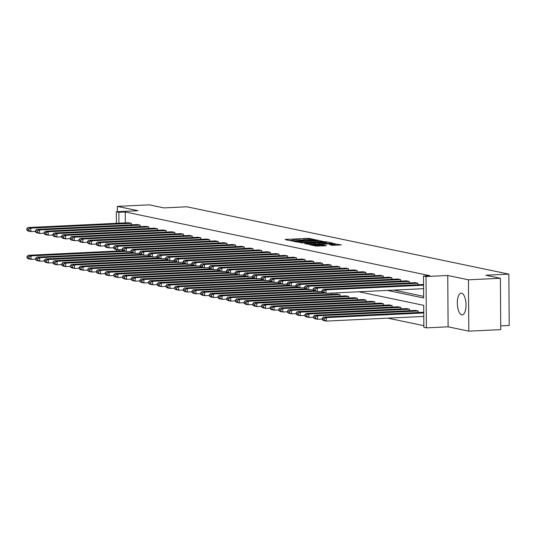 <?xml version="1.0" encoding="UTF-8"?>
<svg xmlns="http://www.w3.org/2000/svg" width="536" height="536" viewBox="0 0 536 536"><rect width="100%" height="100%" fill="white"/><g stroke="black" fill="none" stroke-linecap="round" stroke-linejoin="round"><path stroke-width="0.8" d="M315.463 239.726L308.347 238.332L285.775 239.418L285.065 239.592L290.874 240.805L292.71 240.758L291.879 240.564A4.375 0.409 -0.4 0 1 291.51 240.403A4.375 0.409 -0.4 0 1 294.143 240.007L296.019 239.914A4.375 0.409 -0.4 0 1 301.781 240.088L303.544 240.001A4.375 0.409 -0.4 0 1 303.175 239.84A4.375 0.409 -0.4 0 1 305.808 239.445L307.684 239.358A4.375 0.409 -0.4 0 1 313.446 239.532L315.463 239.726M461.751 314.846A10.874 4.315 87.3 0 1 457.342 303.671A10.874 4.315 87.3 0 1 461.154 293.165A10.874 4.315 87.3 0 1 461.597 293.199A10.874 4.315 87.3 0 1 466.005 304.374A10.874 4.315 87.3 0 1 462.193 314.887A10.874 4.315 87.3 0 1 461.751 314.846M468.806 331.154L468.451 279.812L447.748 275.477L448.103 326.819L468.806 331.154L500.751 329.62L500.396 278.278L485.844 275.236L508.845 274.13L186.843 206.789L163.842 207.894L149.283 204.846L117.337 206.38L117.377 211.7M500.396 278.278L468.451 279.812M332.367 245.307L341.325 244.932L332.963 243.485L309.567 244.684L316.126 246.084L325.58 245.776L326.283 245.602L323.53 245.019L317.928 245.153A3.658 0.342 -0.4 0 1 312.81 244.872A3.658 0.342 -0.4 0 1 315.007 244.537L329.875 243.826A3.658 0.342 -0.4 0 1 334.993 244.108A3.658 0.342 -0.4 0 1 332.796 244.436L329.493 244.677L332.367 245.307M116.406 223.311L116.325 211.754L138.047 210.708L117.337 206.38M116.325 211.754L118.858 212.283L118.932 223.19M387.394 290.405L423.641 297.983L423.487 275.993L429.879 275.685L125.243 211.975L118.858 212.283M423.487 275.993L426.02 276.522L426.381 327.865L423.849 327.335L423.695 305.339L358.825 291.772M447.748 275.477L426.02 276.522M323.51 241.501L315.972 239.927L292.576 241.133L300.937 242.587L323.51 241.501M326.27 241.756L332.829 243.156L309.433 244.362L304.756 243.679L314.733 243.116L315.557 242.996L313.614 242.56L300.937 242.888L324.468 241.703L326.27 241.756L326.27 242.232M500.731 325.881L509.2 325.473L508.845 274.13M418.147 310.987L317.56 315.805L314.773 315.228L415.367 310.404L418.147 310.987L418.16 312.501M400.781 307.356L300.194 312.173L297.406 311.597L398 306.773L400.781 307.356L400.794 308.87M383.414 303.724L282.827 308.542L280.04 307.959L380.634 303.142L383.414 303.724L383.428 305.239M366.048 300.093L265.461 304.91L262.674 304.327L363.267 299.51L366.048 300.093L366.061 301.607M348.681 296.462L248.094 301.279L245.307 300.696L345.901 295.879L348.681 296.462L348.695 297.976M331.315 293.091L331.328 294.344M387.776 318.143L423.835 325.687M339.998 294.646L239.411 299.463L236.624 298.88L337.218 294.063L339.998 294.646L340.012 296.16M357.365 298.277L256.778 303.095L253.99 302.512L354.584 297.694L357.365 298.277L357.378 299.791M374.731 301.909L274.144 306.726L271.357 306.143L371.951 301.326L374.731 301.909L374.744 303.423M392.097 305.54L291.51 310.357L288.723 309.775L389.317 304.957L392.097 305.54L392.111 307.054M409.464 309.172L308.877 313.989L306.09 313.413L406.683 308.589L409.464 309.172L409.477 310.686M448.103 326.819L426.381 327.865M116.6 251.062L116.587 249.528M119.119 249.689L119.126 250.942M393.779 290.097L423.634 296.341M125.243 211.975L125.324 222.882M313.346 288.683L313.352 290.07L315.302 290.478L315.289 289.092L313.346 288.683L314.578 287.477L415.172 282.653L417.953 283.236L317.366 288.053L317.386 291.524L322.036 291.303M417.966 284.75L417.953 283.236M304.662 286.867L304.669 288.254L306.619 288.663L306.605 287.276L304.662 286.867L305.895 285.655L406.489 280.837L409.27 281.42L308.682 286.237L308.703 289.708L313.352 289.487M409.283 282.934L409.27 281.42M295.979 285.052L295.986 286.438L297.936 286.847L297.929 285.454L295.979 285.052L297.212 283.839L397.806 279.022L400.586 279.604L299.999 284.422L300.019 287.892L304.669 287.671M400.6 281.119L400.586 279.604M287.296 283.236L287.303 284.623L289.252 285.031L289.246 283.638L287.296 283.236L288.529 282.023L389.123 277.206L391.903 277.789L291.316 282.606L291.336 286.077L295.986 285.856M391.917 279.303L391.903 277.789M278.613 281.42L278.62 282.807L280.569 283.216L280.562 281.822L278.613 281.42L279.846 280.207L380.439 275.39L383.22 275.973L282.633 280.79L282.653 284.261L287.303 284.04M383.233 277.487L383.22 275.973M269.93 279.604L269.936 280.991L271.886 281.393L271.879 280.006L269.93 279.604L271.162 278.392L371.756 273.574L374.537 274.157L273.95 278.975L273.97 282.445L278.62 282.224M374.55 275.671L374.537 274.157M261.246 277.789L261.253 279.176L263.203 279.578L263.196 278.191L261.246 277.789L262.479 276.576L363.073 271.759L365.853 272.342L265.266 277.159L265.286 280.63L269.936 280.408M365.867 273.856L365.853 272.342M252.563 275.966L252.57 277.36L254.52 277.762L254.513 276.375L252.563 275.966L253.796 274.76L354.39 269.943L357.17 270.526L256.583 275.343L256.603 278.814L261.253 278.593M357.184 272.04L357.17 270.526M243.88 274.151L243.887 275.544L245.836 275.946L245.83 274.559L243.88 274.151L245.113 272.945L345.707 268.127L348.487 268.71L247.9 273.528L247.92 276.998L252.57 276.777M348.5 270.224L348.487 268.71M235.197 272.335L235.204 273.728L237.153 274.13L237.147 272.744L235.197 272.335L236.43 271.129L337.023 266.312L339.804 266.895L239.217 271.712L239.237 275.182L243.887 274.961M339.817 268.409L339.804 266.895M226.514 270.519L226.52 271.906L228.47 272.315L228.463 270.928L226.514 270.519L227.746 269.313L328.34 264.496L331.121 265.079L230.534 269.896L230.554 273.367L235.204 273.146M331.134 266.593L331.121 265.079M217.83 268.704L217.837 270.09L219.787 270.499L219.78 269.112L217.83 268.704L219.063 267.498L319.657 262.68L322.438 263.263L221.85 268.08L221.87 271.551L226.52 271.323M322.451 264.777L322.438 263.263M209.147 266.888L209.154 268.275L211.104 268.683L211.097 267.296L209.147 266.888L210.38 265.682L310.974 260.865L313.754 261.447L213.167 266.265L213.187 269.735L217.837 269.507M313.768 262.962L313.754 261.447M200.464 265.072L200.471 266.459L202.42 266.868L202.414 265.481L200.464 265.072L201.697 263.866L302.291 259.049L305.071 259.632L204.484 264.449L204.504 267.92L209.154 267.692M305.085 261.146L305.071 259.632M191.781 263.256L191.788 264.643L193.737 265.052L193.731 263.665L191.781 263.256L193.014 262.05L293.607 257.233L296.388 257.809L195.801 262.633L195.821 266.104L200.471 265.876M296.401 259.33L296.388 257.809M183.098 261.441L183.104 262.828L185.054 263.236L185.047 261.849L183.098 261.441L184.33 260.235L284.924 255.417L287.705 255.994L187.118 260.818L187.138 264.288L191.788 264.06M287.718 257.515L287.705 255.994M174.414 259.625L174.421 261.012L176.371 261.421L176.364 260.034L174.414 259.625L175.647 258.419L276.241 253.602L279.022 254.178L178.434 259.002L178.455 262.473L183.104 262.245M279.035 255.699L279.022 254.178M165.731 257.809L165.738 259.196L167.688 259.605L167.681 258.218L165.731 257.809L166.964 256.603L267.558 251.779L270.338 252.362L169.751 257.186L169.771 260.65L174.421 260.429M270.352 253.883L270.338 252.362M157.048 255.994L157.055 257.38L159.004 257.789L158.998 256.402L157.048 255.994L158.281 254.788L258.875 249.964L261.655 250.547L161.068 255.37L161.088 258.834L165.738 258.613M261.669 252.067L261.655 250.547M148.365 254.178L148.371 255.565L150.321 255.974L150.315 254.587L148.365 254.178L149.598 252.972L250.191 248.148L252.972 248.731L152.385 253.555L152.405 257.019L157.055 256.798M252.985 250.252L252.972 248.731M139.682 252.362L139.688 253.749L141.638 254.158L141.631 252.771L139.682 252.362L140.914 251.156L241.508 246.332L244.289 246.915L143.702 251.739L143.722 255.203L148.371 254.982M244.302 248.436L244.289 246.915M130.998 250.547L131.005 251.933L132.955 252.342L132.948 250.955L130.998 250.547L132.231 249.34L232.825 244.517L235.606 245.099L135.018 249.923L135.039 253.387L139.688 253.166M235.619 246.614L235.606 245.099M122.315 248.731L122.322 250.118L124.272 250.526L124.265 249.14L122.315 248.731L123.548 247.525L224.142 242.701L226.922 243.284L126.335 248.108L126.355 251.572L131.005 251.351M226.936 244.798L226.922 243.284M113.632 246.915L113.639 248.302L115.588 248.711L115.582 247.324L113.632 246.915L114.865 245.709L215.459 240.885L218.239 241.468L117.652 246.285L117.672 249.756L122.322 249.535M218.253 242.982L218.239 241.468M104.949 245.099L104.956 246.486L106.905 246.895L106.899 245.508L104.949 245.099L106.182 243.893L206.775 239.069L209.556 239.652L108.969 244.47L108.989 247.94L113.639 247.719M209.569 241.167L209.556 239.652M96.266 243.284L96.272 244.671L98.222 245.079L98.215 243.692L96.266 243.284L97.498 242.078L198.092 237.254L200.873 237.837L100.286 242.654L100.306 246.125L104.956 245.903M200.886 239.351L200.873 237.837M87.582 241.468L87.589 242.855L89.539 243.264L89.532 241.877L87.582 241.468L88.815 240.255L189.409 235.438L192.19 236.021L91.602 240.838L91.623 244.309L96.272 244.088M192.203 237.535L192.19 236.021M78.899 239.652L78.906 241.039L80.856 241.448L80.849 240.054L78.899 239.652L80.132 238.44L180.726 233.622L183.506 234.205L82.919 239.023L82.939 242.493L87.589 242.272M183.52 235.719L183.506 234.205M70.216 237.837L70.223 239.224L72.172 239.632L72.166 238.239L70.216 237.837L71.456 236.624L172.043 231.807L174.823 232.39L74.236 237.207L74.256 240.677L78.906 240.456M174.837 233.904L174.823 232.39M61.533 236.021L61.539 237.408L63.489 237.817L63.483 236.423L61.533 236.021L62.772 234.808L163.359 229.991L166.14 230.574L65.553 235.391L65.58 238.862L70.223 238.641M166.153 232.088L166.14 230.574M52.85 234.205L52.856 235.592L54.806 235.994L54.799 234.607L52.85 234.205L54.089 232.993L154.676 228.175L157.457 228.758L56.87 233.575L56.896 237.046L61.539 236.825M157.47 230.272L157.457 228.758M44.166 232.39L44.173 233.776L46.123 234.178L46.116 232.792L44.166 232.39L45.406 231.177L145.993 226.36L148.774 226.942L48.186 231.76L48.213 235.23L52.856 235.009M148.787 228.457L148.774 226.942M35.483 230.567L35.49 231.961L37.44 232.363L37.433 230.976L35.483 230.567L36.723 229.361L137.31 224.544L140.09 225.127L39.503 229.944L39.53 233.415L44.173 233.194M140.104 226.641L140.09 225.127M26.8 228.751L26.807 230.145L28.756 230.547L28.75 229.16L26.8 228.751L28.04 227.545L128.627 222.728L131.407 223.311L30.82 228.128L30.847 231.599L35.49 231.378M131.421 224.825L131.407 223.311M303.175 239.967L301.56 240.048M291.51 240.53L289.922 240.604M319.376 241.703L317.781 241.368L317.774 239.981M316.615 240.195L295.839 241.394A4.375 0.409 -0.4 0 0 301.601 241.562L315.148 240.919A4.375 0.409 -0.4 0 0 317.774 240.517A4.375 0.409 -0.4 0 0 317.413 240.356L316.615 240.195M326.437 243.183L327.871 243.478M324.233 242.661A3.658 0.342 -0.4 0 0 326.437 242.332A3.658 0.342 -0.4 0 0 321.312 242.051L315.255 242.426L319 242.915L324.233 242.661L324.247 243.652M316.207 244.041L315.563 243.907M336.367 245.254L335 244.972M125.344 251.364L31.014 255.88L28.227 255.297L123.226 250.748M28.944 256.911L31.014 255.88L31.034 259.35L28.254 258.767L27.001 257.896L28.951 258.298L28.944 256.911L26.994 256.51L27.001 257.896M35.684 259.129L31.034 259.35L28.951 258.298M28.227 255.297L26.994 256.51M28.04 227.545L30.82 228.128L28.75 229.16M28.756 230.547L30.847 231.599L28.06 231.016L26.807 230.145M134.027 253.18L39.698 257.695L36.91 257.113L131.91 252.563M37.627 258.727L39.698 257.695L39.718 261.166L36.937 260.583L35.684 259.712L37.634 260.121L37.627 258.727L35.678 258.325L35.684 259.712M44.367 260.945L39.718 261.166L37.634 260.121M36.91 257.113L35.678 258.325M142.71 254.995L48.381 259.511L45.593 258.928L140.593 254.379M46.31 260.543L48.381 259.511L48.401 262.982L45.62 262.399L44.367 261.528L46.317 261.937L46.31 260.543L44.361 260.141L44.367 261.528M53.051 262.761L48.401 262.982L46.317 261.937M45.593 258.928L44.361 260.141M36.723 229.361L39.503 229.944L37.433 230.976M37.44 232.363L39.53 233.415L36.743 232.832L35.49 231.961M45.406 231.177L48.186 231.76L46.116 232.792M46.123 234.178L48.213 235.23L45.426 234.647L44.173 233.776M151.393 256.811L57.064 261.327L54.277 260.744L149.276 256.195M54.994 262.359L57.064 261.327L57.084 264.797L54.303 264.215L53.051 263.344L55 263.752L54.994 262.359L53.044 261.957L53.051 263.344M61.734 264.576L57.084 264.797L55 263.752M54.277 260.744L53.044 261.957M54.089 232.993L56.87 233.575L54.799 234.607M54.806 235.994L56.896 237.046L54.109 236.463L52.856 235.592M160.076 258.627L65.747 263.143L62.96 262.56L157.959 258.01M63.677 264.181L65.747 263.143L65.767 266.613L62.987 266.03L61.734 265.159L63.684 265.568L63.677 264.181L61.727 263.772L61.734 265.159M70.417 266.392L65.767 266.613L63.684 265.568M62.96 262.56L61.727 263.772M62.772 234.808L65.553 235.391L63.483 236.423M63.489 237.817L65.58 238.862L62.792 238.279L61.539 237.408M168.76 260.442L74.43 264.958L71.643 264.382L166.642 259.826M72.36 265.997L74.43 264.958L74.45 268.429L71.67 267.846L70.417 266.975L72.367 267.384L72.36 265.997L70.41 265.588L70.417 266.975M79.1 268.208L74.45 268.429L72.367 267.384M71.643 264.382L70.41 265.588M71.456 236.624L74.236 237.207L72.166 238.239M72.172 239.632L74.256 240.677L71.476 240.095L70.223 239.224M177.443 262.258L83.114 266.774L80.326 266.198L175.326 261.642M81.043 267.812L83.114 266.774L83.134 270.245L80.353 269.662L79.1 268.791L81.05 269.199L81.043 267.812L79.094 267.404L79.1 268.791M87.783 270.023L83.134 270.245L81.05 269.199M80.326 266.198L79.094 267.404M80.132 238.44L82.919 239.023L80.849 240.054M80.856 241.448L82.939 242.493L80.159 241.91L78.906 241.039M186.126 264.074L91.797 268.59L89.01 268.013L184.009 263.457M89.726 269.628L91.797 268.59L91.817 272.06L89.036 271.477L87.783 270.606L89.733 271.015L89.726 269.628L87.777 269.219L87.783 270.606M96.467 271.839L91.817 272.06L89.733 271.015M89.01 268.013L87.777 269.219M88.815 240.255L91.602 240.838L89.532 241.877M89.539 243.264L91.623 244.309L88.842 243.726L87.589 242.855M194.809 265.89L100.48 270.405L97.693 269.829L192.692 265.273M98.41 271.444L100.48 270.405L100.5 273.876L97.719 273.293L96.467 272.422L98.416 272.831L98.41 271.444L96.46 271.035L96.467 272.422M105.15 273.655L100.5 273.876L98.416 272.831M97.693 269.829L96.46 271.035M97.498 242.078L100.286 242.654L98.215 243.692M98.222 245.079L100.306 246.125L97.525 245.542L96.272 244.671M203.492 267.705L109.163 272.228L106.376 271.645L201.375 267.089M107.093 273.26L109.163 272.228L109.183 275.692L106.403 275.109L105.15 274.238L107.1 274.646L107.093 273.26L105.143 272.851L105.15 274.238M113.833 275.471L109.183 275.692L107.1 274.646M106.376 271.645L105.143 272.851M106.182 243.893L108.969 244.47L106.899 245.508M106.905 246.895L108.989 247.94L106.208 247.357L104.956 246.486M212.176 269.521L117.846 274.043L115.059 273.461L210.058 268.905M115.776 275.075L117.846 274.043L117.866 277.507L115.086 276.924L113.833 276.053L115.783 276.462L115.776 275.075L113.826 274.666L113.833 276.053M122.516 277.286L117.866 277.507L115.783 276.462M115.059 273.461L113.826 274.666M114.865 245.709L117.652 246.285L115.582 247.324M115.588 248.711L117.672 249.756L114.892 249.173L113.639 248.302M220.859 271.337L126.529 275.859L123.742 275.276L218.742 270.72M124.459 276.891L126.529 275.859L126.55 279.323L123.769 278.747L122.516 277.869L124.466 278.278L124.459 276.891L122.51 276.482L122.516 277.869M131.199 279.102L126.55 279.323L124.466 278.278M123.742 275.276L122.51 276.482M123.548 247.525L126.335 248.108L124.265 249.14M124.272 250.526L126.355 251.572L123.575 250.989L122.322 250.118M229.542 273.152L135.213 277.675L132.425 277.092L227.425 272.536M133.142 278.707L135.213 277.675L135.233 281.139L132.452 280.562L131.199 279.685L133.149 280.094L133.142 278.707L131.193 278.298L131.199 279.685M139.883 280.918L135.233 281.139L133.149 280.094M132.425 277.092L131.193 278.298M132.231 249.34L135.018 249.923L132.948 250.955M132.955 252.342L135.039 253.387L132.258 252.804L131.005 251.933M238.225 274.968L143.896 279.49L141.109 278.908L236.108 274.352M141.826 280.522L143.896 279.49L143.916 282.954L141.136 282.378L139.883 281.5L141.832 281.909L141.826 280.522L139.876 280.114L139.883 281.5M148.566 282.733L143.916 282.954L141.832 281.909M141.109 278.908L139.876 280.114M140.914 251.156L143.702 251.739L141.631 252.771M141.638 254.158L143.722 255.203L140.941 254.62L139.688 253.749M246.908 276.784L152.579 281.306L149.792 280.723L244.791 276.174M150.509 282.338L152.579 281.306L152.599 284.77L149.819 284.194L148.566 283.316L150.516 283.725L150.509 282.338L148.559 281.929L148.566 283.316M157.249 284.549L152.599 284.77L150.516 283.725M149.792 280.723L148.559 281.929M149.598 252.972L152.385 253.555L150.315 254.587M150.321 255.974L152.405 257.019L149.624 256.442L148.371 255.565M255.592 278.599L161.262 283.122L158.475 282.539L253.474 277.99M159.192 284.154L161.262 283.122L161.282 286.593L158.502 286.01L157.249 285.132L159.199 285.541L159.192 284.154L157.242 283.745L157.249 285.132M165.932 286.365L161.282 286.593L159.199 285.541M158.475 282.539L157.242 283.745M158.281 254.788L161.068 255.37L158.998 256.402M159.004 257.789L161.088 258.834L158.308 258.258L157.055 257.38M264.275 280.415L169.946 284.938L167.158 284.355L262.158 279.805M167.875 285.969L169.946 284.938L169.966 288.408L167.185 287.825L165.932 286.948L167.882 287.356L167.875 285.969L165.925 285.561L165.932 286.948M174.615 288.18L169.966 288.408L167.882 287.356M167.158 284.355L165.925 285.561M166.964 256.603L169.751 257.186L167.681 258.218M167.688 259.605L169.771 260.65L166.991 260.074L165.738 259.196M272.958 282.231L178.629 286.753L175.841 286.17L270.841 281.621M176.558 287.785L178.629 286.753L178.649 290.224L175.868 289.641L174.615 288.763L176.565 289.172L176.558 287.785L174.609 287.376L174.615 288.763M183.299 289.996L178.649 290.224L176.565 289.172M175.841 286.17L174.609 287.376M175.647 258.419L178.434 259.002L176.364 260.034M176.371 261.421L178.455 262.473L175.674 261.89L174.421 261.012M281.641 284.047L187.312 288.569L184.525 287.986L279.524 283.437M185.242 289.601L187.312 288.569L187.332 292.04L184.552 291.457L183.299 290.579L185.248 290.988L185.242 289.601L183.292 289.192L183.299 290.579M191.982 291.812L187.332 292.04L185.248 290.988M184.525 287.986L183.292 289.192M184.33 260.235L187.118 260.818L185.047 261.849M185.054 263.236L187.138 264.288L184.357 263.705L183.104 262.828M290.324 285.862L195.995 290.385L193.208 289.802L288.207 285.252M193.925 291.416L195.995 290.385L196.015 293.855L193.235 293.272L191.982 292.395L193.931 292.803L193.925 291.416L191.975 291.008L191.982 292.395M200.665 293.627L196.015 293.855L193.931 292.803M193.208 289.802L191.975 291.008M193.014 262.05L195.801 262.633L193.731 263.665M193.737 265.052L195.821 266.104L193.04 265.521L191.788 264.643M299.008 287.678L204.678 292.2L201.891 291.618L296.89 287.068M202.608 293.232L204.678 292.2L204.698 295.671L201.918 295.088L200.665 294.21L202.615 294.619L202.608 293.232L200.658 292.824L200.665 294.21M209.348 295.45L204.698 295.671L202.615 294.619M201.891 291.618L200.658 292.824M201.697 263.866L204.484 264.449L202.414 265.481M202.42 266.868L204.504 267.92L201.724 267.337L200.471 266.459M307.691 289.494L213.362 294.016L210.574 293.433L305.574 288.884M211.291 295.048L213.362 294.016L213.382 297.487L210.601 296.904L209.348 296.026L211.298 296.435L211.291 295.048L209.341 294.639L209.348 296.026M218.031 297.266L213.382 297.487L211.298 296.435M210.574 293.433L209.341 294.639M210.38 265.682L213.167 266.265L211.097 267.296M211.104 268.683L213.187 269.735L210.407 269.152L209.154 268.275M316.374 291.309L222.045 295.832L219.258 295.249L314.257 290.7M219.968 296.864L222.045 295.832L222.065 299.302L219.284 298.72L218.031 297.849L219.981 298.25L219.968 296.864L218.025 296.455L218.031 297.849M226.715 299.081L222.065 299.302L219.981 298.25M219.258 295.249L218.025 296.455M219.063 267.498L221.85 268.08L219.78 269.112M219.787 270.499L221.87 271.551L219.09 270.968L217.837 270.09M325.057 293.132L230.728 297.648L227.941 297.065L322.94 292.515M228.651 298.679L230.728 297.648L230.748 301.118L227.968 300.535L226.715 299.664L228.664 300.066L228.651 298.679L226.708 298.271L226.715 299.664M235.398 300.897L230.748 301.118L228.664 300.066M227.941 297.065L226.708 298.271M227.746 269.313L230.534 269.896L228.463 270.928M228.47 272.315L230.554 273.367L227.773 272.784L226.52 271.906M237.334 300.495L239.411 299.463L239.431 302.934L236.651 302.351L235.398 301.48L237.348 301.882L237.334 300.495L235.391 300.086L235.398 301.48M244.081 302.713L239.431 302.934L237.348 301.882M236.624 298.88L235.391 300.086M236.43 271.129L239.217 271.712L237.147 272.744M237.153 274.13L239.237 275.182L236.456 274.6L235.204 273.728M246.017 302.311L248.094 301.279L248.114 304.75L245.334 304.167L244.081 303.296L246.031 303.698L246.017 302.311L244.074 301.909L244.081 303.296M252.764 304.528L248.114 304.75L246.031 303.698M245.307 300.696L244.074 301.909M245.113 272.945L247.9 273.528L245.83 274.559M245.836 275.946L247.92 276.998L245.14 276.415L243.887 275.544M254.701 304.126L256.778 303.095L256.798 306.565L254.017 305.982L252.764 305.111L254.714 305.513L254.701 304.126L252.758 303.724L252.764 305.111M261.447 306.344L256.798 306.565L254.714 305.513M253.99 302.512L252.758 303.724M253.796 274.76L256.583 275.343L254.513 276.375M254.52 277.762L256.603 278.814L253.823 278.231L252.57 277.36M263.384 305.942L265.461 304.91L265.481 308.381L262.7 307.798L261.447 306.927L263.397 307.336L263.384 305.942L261.441 305.54L261.447 306.927M270.131 308.16L265.481 308.381L263.397 307.336M262.674 304.327L261.441 305.54M262.479 276.576L265.266 277.159L263.196 278.191M263.203 279.578L265.286 280.63L262.506 280.047L261.253 279.176M272.067 307.758L274.144 306.726L274.164 310.197L271.384 309.614L270.131 308.743L272.08 309.151L272.067 307.758L270.124 307.356L270.131 308.743M278.814 309.976L274.164 310.197L272.08 309.151M271.357 306.143L270.124 307.356M271.162 278.392L273.95 278.975L271.879 280.006M271.886 281.393L273.97 282.445L271.189 281.862L269.936 280.991M280.75 309.58L282.827 308.542L282.847 312.012L280.067 311.429L278.814 310.558L280.764 310.967L280.75 309.58L278.807 309.172L278.814 310.558M287.49 311.791L282.847 312.012L280.764 310.967M280.04 307.959L278.807 309.172M279.846 280.207L282.633 280.79L280.562 281.822M280.569 283.216L282.653 284.261L279.872 283.678L278.62 282.807M289.433 311.396L291.51 310.357L291.53 313.828L288.75 313.245L287.497 312.374L289.447 312.783L289.433 311.396L287.49 310.987L287.497 312.374M296.174 313.607L291.53 313.828L289.447 312.783M288.723 309.775L287.49 310.987M288.529 282.023L291.316 282.606L289.246 283.638M289.252 285.031L291.336 286.077L288.556 285.494L287.303 284.623M298.117 313.212L300.194 312.173L300.214 315.644L297.433 315.061L296.18 314.19L298.13 314.599L298.117 313.212L296.174 312.803L296.18 314.19M304.857 315.423L300.214 315.644L298.13 314.599M297.406 311.597L296.174 312.803M297.212 283.839L299.999 284.422L297.929 285.454M297.936 286.847L300.019 287.892L297.239 287.309L295.986 286.438M306.8 315.027L308.877 313.989L308.897 317.459L306.116 316.877L304.863 316.005L306.813 316.414L306.8 315.027L304.857 314.619L304.863 316.005M313.54 317.238L308.897 317.459L306.813 316.414M306.09 313.413L304.857 314.619M305.895 285.655L308.682 286.237L306.605 287.276M306.619 288.663L308.703 289.708L305.922 289.125L304.669 288.254M315.483 316.843L317.56 315.805L317.58 319.275L314.8 318.692L313.547 317.821L315.496 318.23L315.483 316.843L313.54 316.434L313.547 317.821M322.223 319.054L317.58 319.275L315.496 318.23M314.773 315.228L313.54 316.434M314.578 287.477L317.366 288.053L315.289 289.092M315.302 290.478L317.386 291.524L314.605 290.941L313.352 290.07M423.748 312.95L326.243 317.627L323.456 317.044L423.742 312.233M324.166 318.659L326.243 317.627L326.263 321.091L323.483 320.508L322.23 319.637L324.18 320.046L324.166 318.659L322.223 318.25L322.23 319.637M423.768 316.421L326.263 321.091L324.18 320.046M323.456 317.044L322.223 318.25M423.554 285.199L326.049 289.869L326.069 293.339L423.581 288.67M423.547 284.482L323.262 289.293L326.049 289.869L323.972 290.907L322.029 290.499L322.036 291.885L323.985 292.294L323.972 290.907M323.985 292.294L326.069 293.339L323.288 292.757L322.036 291.885M322.029 290.499L323.262 289.293M308.361 239.331L308.347 238.332M310.156 239.311L310.15 238.386M295.048 241.676L295.041 241.227M295.839 241.843L295.839 241.394M301.607 242.553L301.601 241.562M315.155 241.904L315.148 240.919M314.739 244.108L314.733 243.116M324.468 242.044L324.468 241.703M315.369 242.929L315.369 242.48M317.205 243.994L317.198 242.862M319.007 243.907L319 242.915M332.802 245.354L332.796 244.436M317.942 246.138L317.928 245.153M321.734 245.957L321.727 244.965M323.53 245.87L323.53 245.019M334.766 243.987L334.766 243.538M303.182 240.296L303.175 239.84M291.517 240.852L291.51 240.403M294.968 241.662L294.968 241.193M317.781 241.776L317.774 240.517M315.563 244.068L315.557 242.996M326.444 243.545L326.437 242.332M315.255 242.909L315.255 242.426M335 245.321L334.993 244.108M312.816 245.394L312.81 244.872"/></g></svg>
